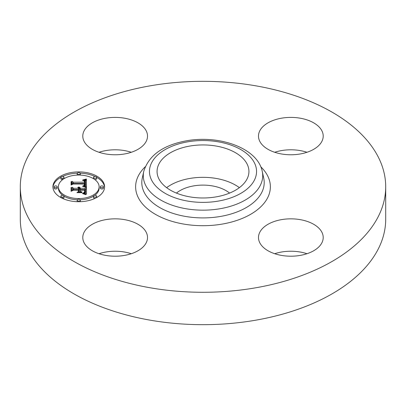 <?xml version="1.0" encoding="UTF-8"?>
<svg xmlns="http://www.w3.org/2000/svg" width="406" height="406" viewBox="0 0 406 406"><rect width="100%" height="100%" fill="white"/><g stroke="black" fill="none" stroke-linecap="round" stroke-linejoin="round"><path stroke-width="0.61" d="M166.622 187.658A45.934 26.522 180 0 1 239.378 187.658M176.417 193.089A32.47 18.747 180 0 1 193.86 185.867A32.47 18.747 180 0 1 229.583 193.089M385.7 186.806L385.7 219.194A182.7 105.479 180 0 1 254.435 320.41A182.7 105.479 180 0 1 20.3 219.194L20.3 186.806A182.7 105.479 180 0 1 151.565 85.59A182.7 105.479 180 0 1 385.7 186.806A182.7 105.479 180 0 1 254.435 288.016A182.7 105.479 180 0 1 20.3 186.806M99.013 253.72A32.363 18.686 180 0 1 131.29 253.72M99.013 152.28A32.363 18.686 180 0 1 106.042 150.55A32.363 18.686 180 0 1 131.29 152.28M274.71 152.28A32.363 18.686 180 0 1 306.987 152.28M274.71 253.72A32.363 18.686 180 0 1 281.739 251.984A32.363 18.686 180 0 1 306.987 253.72M299.958 255.45A32.363 18.686 180 0 1 258.485 237.52A32.363 18.686 180 0 1 281.739 219.595A32.363 18.686 180 0 1 323.212 237.52A32.363 18.686 180 0 1 299.958 255.45M321.902 130.823A32.363 18.686 180 0 1 323.212 136.086A32.363 18.686 180 0 1 295.451 154.579A32.363 18.686 180 0 1 259.794 141.344A32.363 18.686 180 0 1 258.485 136.086A32.363 18.686 180 0 1 286.245 117.588A32.363 18.686 180 0 1 321.902 130.823M106.042 118.156A32.363 18.686 180 0 1 147.515 136.086A32.363 18.686 180 0 1 124.261 154.016A32.363 18.686 180 0 1 82.788 136.086A32.363 18.686 180 0 1 106.042 118.156M146.206 232.262A32.363 18.686 180 0 1 147.515 237.52A32.363 18.686 180 0 1 119.755 256.019A32.363 18.686 180 0 1 84.098 242.783A32.363 18.686 180 0 1 82.788 237.52A32.363 18.686 180 0 1 110.549 219.027A32.363 18.686 180 0 1 146.206 232.262M247.076 163.994A45.934 26.522 180 0 1 248.934 171.459A45.934 26.522 180 0 1 209.532 197.712A45.934 26.522 180 0 1 158.924 178.929A45.934 26.522 180 0 1 157.066 171.459A45.934 26.522 180 0 1 196.468 145.211A45.934 26.522 180 0 1 247.076 163.994M78.764 171.885A25.837 14.92 180 0 1 104.601 186.806A25.837 14.92 180 0 1 78.764 201.721A25.837 14.92 180 0 1 52.927 186.806A25.837 14.92 180 0 1 78.764 171.885M104.581 187.445A25.837 14.92 0 0 0 96.658 177.32M94.989 176.473A25.837 14.92 0 0 0 80.256 173.189M77.272 173.189A25.837 14.92 0 0 0 62.539 176.473M60.87 177.32A25.837 14.92 0 0 0 52.947 187.445M58.408 186.806A20.356 11.754 180 0 1 78.764 175.052A20.356 11.754 180 0 1 99.12 186.806A20.356 11.754 180 0 1 78.764 198.559A20.356 11.754 180 0 1 58.408 186.806L58.408 188.085A20.356 11.754 0 0 0 62.763 195.352M63.991 196.169A20.356 11.754 0 0 0 77.307 199.808M80.221 199.808A20.356 11.754 0 0 0 93.537 196.169M94.765 195.352A20.356 11.754 0 0 0 99.12 188.085L99.12 186.806M100.297 186.806L100.297 188.085A1.568 0.903 0 0 0 101.86 188.988A1.568 0.903 0 0 0 103.428 188.085L103.428 186.806A1.568 0.903 180 0 1 101.86 187.709A1.568 0.903 180 0 1 100.297 186.806A1.568 0.903 180 0 1 101.86 185.897A1.568 0.903 180 0 1 103.428 186.806M77.196 200.138A1.568 0.903 180 0 1 78.764 199.234A1.568 0.903 180 0 1 80.332 200.138A1.568 0.903 180 0 1 78.764 201.046A1.568 0.903 180 0 1 77.196 200.138L77.196 201.417A1.568 0.903 0 0 0 77.272 201.696M80.256 201.696A1.568 0.903 0 0 0 80.332 201.417L80.332 200.138M93.532 196.235A1.568 0.903 180 0 1 95.095 195.332A1.568 0.903 180 0 1 96.664 196.235A1.568 0.903 180 0 1 95.095 197.138A1.568 0.903 180 0 1 93.532 196.235L93.532 197.514A1.568 0.903 0 0 0 94.989 198.412M96.658 197.565A1.568 0.903 0 0 0 96.664 197.514L96.664 196.235M54.099 186.806L54.099 188.085A1.568 0.903 0 0 0 55.668 188.988A1.568 0.903 0 0 0 57.231 188.085L57.231 186.806A1.568 0.903 180 0 1 55.668 187.709A1.568 0.903 180 0 1 54.099 186.806A1.568 0.903 180 0 1 55.668 185.897A1.568 0.903 180 0 1 57.231 186.806M60.864 196.235A1.568 0.903 180 0 1 62.433 195.332A1.568 0.903 180 0 1 63.996 196.235A1.568 0.903 180 0 1 62.433 197.138A1.568 0.903 180 0 1 60.864 196.235L60.864 197.514A1.568 0.903 0 0 0 60.87 197.565M62.539 198.412A1.568 0.903 0 0 0 63.996 197.514L63.996 196.235M80.221 175.082A1.568 0.903 0 0 0 80.332 174.747L80.332 173.469A1.568 0.903 180 0 1 78.764 174.372A1.568 0.903 180 0 1 77.196 173.469A1.568 0.903 180 0 1 78.764 172.565A1.568 0.903 180 0 1 80.332 173.469M77.196 173.469L77.196 174.747A1.568 0.903 0 0 0 77.307 175.082M94.765 179.538A1.568 0.903 0 0 0 95.095 179.559A1.568 0.903 0 0 0 96.664 178.655L96.664 177.376A1.568 0.903 180 0 1 95.095 178.28A1.568 0.903 180 0 1 93.532 177.376A1.568 0.903 180 0 1 95.095 176.468A1.568 0.903 180 0 1 96.664 177.376M93.532 177.376L93.532 178.655A1.568 0.903 0 0 0 93.537 178.716M60.864 177.376A1.568 0.903 180 0 1 62.433 176.468A1.568 0.903 180 0 1 63.996 177.376A1.568 0.903 180 0 1 62.433 178.28A1.568 0.903 180 0 1 60.864 177.376L60.864 178.655A1.568 0.903 0 0 0 62.433 179.559A1.568 0.903 0 0 0 62.763 179.538M63.991 178.716A1.568 0.903 0 0 0 63.996 178.655L63.996 177.376M86.493 186.811L83.073 185.862L85.123 185.156L85.478 183.573L73.237 183.497L72.004 184.268L72.004 181.289L73.329 182.198L84.565 182.198L84.204 180.843L82.509 180.274L84.448 180.741L84.859 182.127L85.412 182.198L85.422 181.106L84.996 180.431L82.88 179.944L86.382 179L86.493 186.811M85.783 187.217L82.484 186.273L84.671 186.598L85.783 187.217M84.022 185.476L84.56 184.025L73.202 184.019L71.08 185.055L71.08 181.726L71.385 181.573L71.385 184.694L73.116 183.822L84.879 183.822L84.747 185.014L84.022 185.476M86.493 187.41L86.493 194.175L83.108 193.104L85.255 192.063L85.554 189.592L80.271 189.592L80.271 189.988L84.935 189.988L84.874 191.749L83.783 192.703L84.57 191.84L84.631 190.155L80.271 190.155L80.271 191.14L82.179 192.18L77.45 192.18L79.322 191.084L79.322 189.592L73.633 189.592L72.166 190.424L72.166 187.227L73.633 188.288L78.49 188.288L77.835 187.41L78.069 187.283L78.794 188.288L79.322 188.288L78.668 186.999L79.804 187.465L80.271 188.288L85.037 188.288L86.493 187.41M85.803 194.672L82.352 193.5L84.265 193.784L85.803 194.672M81.784 192.657L76.907 192.657L81.784 192.657M78.373 191.49L78.373 190.155L73.542 190.155L71.08 191.302L71.08 187.526L71.385 187.364L71.385 190.937L73.405 189.988L78.678 189.988L78.678 191.302L78.373 191.429M86.493 194.175L86.493 188.688L85.037 189.566L80.271 189.566L79.348 188.48M85.037 188.288L85.037 189.566M79.348 188.095L79.322 189.566L78.794 189.566L78.49 188.861M78.49 188.288L78.49 189.566L73.633 189.566L72.166 188.506L72.166 190.424M84.945 191.444L84.687 191.267L84.671 192.134M85.544 190.835L85.504 192.662L85.021 193.596M80.271 188.288L80.271 189.566M80.231 188.095L80.231 189.374M80.165 187.917L80.165 189.196M80.073 187.755L80.073 189.034M79.952 187.602L79.952 188.881M79.804 187.465L79.804 188.744M79.632 187.344L79.632 188.623M79.429 187.237L79.429 188.516M79.2 187.141L79.2 187.623M78.947 187.064L78.947 187.344M79.337 188.191L79.337 189.47M79.322 188.288L79.322 189.566M78.794 188.288L78.794 189.566M78.784 188.166L78.784 189.445M78.764 188.049L78.764 189.328M78.728 187.937L78.728 189.211M78.678 187.826L78.678 189.105M78.612 187.724L78.612 189.003M78.531 187.628L78.531 188.907M78.439 187.531L78.439 188.029M78.333 187.445L78.333 187.826M78.206 187.364L78.206 187.689M78.069 187.283L78.069 187.567M73.633 188.288L73.633 189.566M79.322 191.084L79.322 192.18M80.271 191.14L80.271 192.18M84.681 191.145L84.681 192.124M84.656 191.409L84.656 192.15M84.641 191.53L84.641 192.17M84.621 191.642L84.621 192.195M84.595 191.744L84.595 192.221M84.57 191.84L84.57 192.256M84.499 192.008L84.499 192.317M84.971 190.51L84.971 191.297M84.961 190.343L84.961 191.358M84.935 189.988L84.935 191.267M85.539 191.033L85.539 192.312M85.529 191.211L85.529 192.49M85.504 191.383L85.504 192.662M85.473 191.541L85.473 192.82M85.433 191.693L85.433 192.967M85.382 191.825L85.382 193.104M85.326 191.952L85.326 193.231M85.255 192.063L85.255 193.342M85.179 192.165L85.179 193.444M85.093 192.256L85.093 193.535M84.991 192.337L84.991 193.586M84.869 192.424L84.869 193.545M84.727 192.51L84.727 193.505M84.56 192.591L84.56 193.459M84.372 192.677L84.372 193.408M84.164 192.764L84.164 193.357M83.93 192.85L83.93 193.297M83.677 192.936L83.677 193.236M86.473 186.801L86.382 180.279L85.189 180.619M86.382 179L86.382 180.279M85.478 181.568L85.412 183.476L84.859 183.405L84.859 182.127M84.859 182.817L84.575 182.137M84.575 181.736L84.565 183.476L73.329 183.476L72.004 182.563L72.004 184.268M85.524 184.162L85.174 186.384M86.001 179.112L86.001 180.391M85.625 179.219L85.625 180.497M85.255 179.325L85.255 180.599M84.895 179.416L84.895 180.36M84.539 179.508L84.539 180.193M84.194 179.594L84.194 180.091M83.854 179.67L83.854 180.025M85.473 181.69L85.473 182.969M85.468 181.812L85.468 183.091M85.453 181.939L85.453 183.218M85.433 182.066L85.433 183.345M85.412 182.198L85.412 183.476M84.864 181.594L84.864 181.913M84.849 181.457L84.849 182.736M84.824 181.33L84.824 182.609M84.783 181.208L84.783 182.487M84.737 181.096L84.737 182.375M84.681 180.995L84.681 182.274M84.615 180.903L84.615 182.182M84.534 180.817L84.534 181.38M84.448 180.741L84.448 181.137M84.235 180.609L84.235 180.873M84.565 182.198L84.565 183.476M73.329 182.198L73.329 183.476M85.519 184.304L85.519 185.578M85.504 184.436L85.504 185.715M85.478 184.557L85.478 185.836M85.443 184.674L85.443 185.953M85.397 184.786L85.397 186.065M85.346 184.887L85.346 186.166M85.28 184.984L85.28 186.263M85.204 185.075L85.204 186.354M85.123 185.156L85.123 186.364M85.027 185.227L85.027 186.334M84.92 185.293L84.92 186.298M84.798 185.359L84.798 186.263M84.656 185.42L84.656 186.222M84.504 185.481L84.504 186.176M84.331 185.537L84.331 186.131M84.144 185.588L84.144 186.085M83.946 185.638L83.946 186.039M83.727 185.684L83.727 185.989M71.385 182.852L71.08 183.005L71.08 185.055M84.879 183.822L84.879 184.466M84.565 184.568L84.565 185.232M84.534 184.694L84.534 185.248M84.494 184.816L84.494 185.278M84.443 184.933L84.443 185.309M84.382 185.05L84.382 185.339M78.678 191.302L78.373 191.267M71.385 188.643L71.08 188.805L71.08 191.302M187.922 141.795A53.546 30.917 180 0 1 254.384 162.755A53.546 30.917 180 0 1 218.078 201.127A53.546 30.917 180 0 1 151.616 180.162A53.546 30.917 180 0 1 187.922 141.795M219.813 208.77A59.718 34.48 180 0 1 143.749 171.388L142.273 178.173A61.204 35.337 180 0 0 220.23 216.484A61.204 35.337 180 0 0 263.727 178.173L262.251 171.388A59.718 34.48 180 0 1 219.813 208.77M260.794 166.81A67.376 38.9 180 0 1 221.97 224.127A67.376 38.9 180 0 1 149.702 210.597A67.376 38.9 180 0 1 145.206 166.81M84.976 190.683L84.976 191.155M84.945 190.181L84.945 191.439M62.433 197.138L62.433 198.361M62.433 178.28L62.433 179.559M262.251 171.388C257.612 148.154 219.656 134.833 186.877 140.735C163.237 145.003 148.86 155.219 143.749 171.388"/></g></svg>
